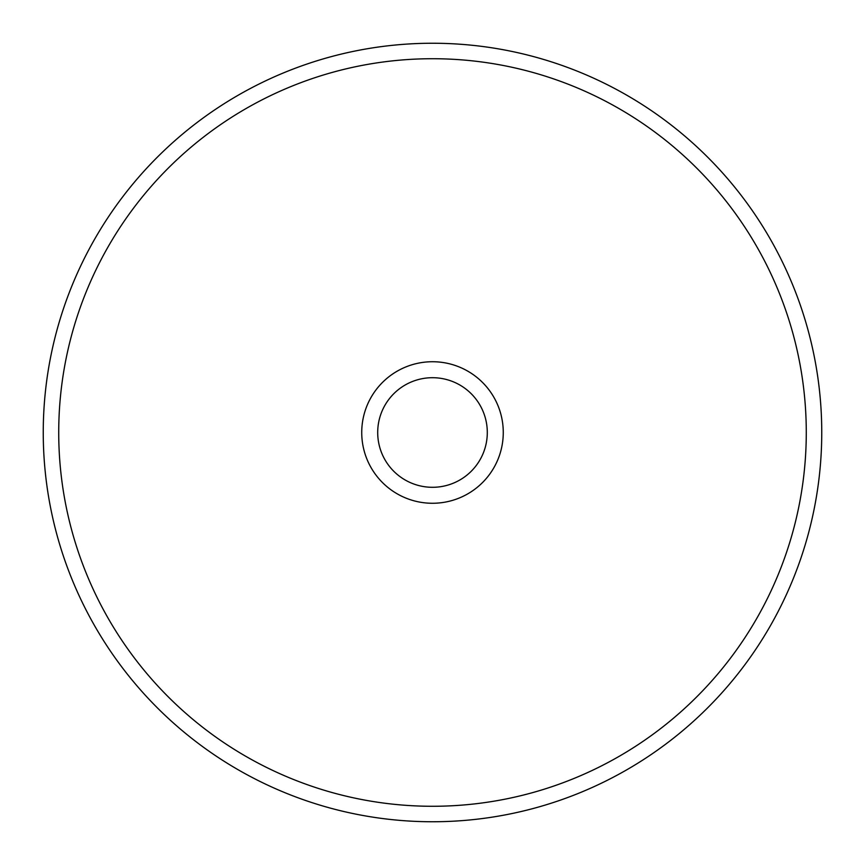 <?xml version="1.0" encoding="UTF-8"?>
<svg xmlns="http://www.w3.org/2000/svg" width="865" height="865" viewBox="0 0 865 865"><rect width="100%" height="100%" fill="white"/><g stroke="black" fill="none" stroke-linecap="round" stroke-linejoin="round"><path stroke-width="1.3" d="M432.5 503.268A70.768 70.768 0 0 1 361.732 432.5A70.768 70.768 0 0 1 432.5 361.732A70.768 70.768 0 0 1 503.268 432.5A70.768 70.768 0 0 1 432.5 503.268M432.5 377.702A54.798 54.798 0 0 0 377.702 432.5A54.798 54.798 0 0 0 432.5 487.298A54.798 54.798 0 0 0 487.298 432.5A54.798 54.798 0 0 0 432.5 377.702M432.5 806.277A373.777 373.777 0 0 0 806.277 432.5A373.777 373.777 0 0 0 432.5 58.723A373.777 373.777 0 0 0 58.723 432.5A373.777 373.777 0 0 0 432.5 806.277M432.5 43.25A389.25 389.25 0 0 1 821.75 432.5A389.25 389.25 0 0 1 432.5 821.75A389.25 389.25 0 0 1 43.25 432.5A389.25 389.25 0 0 1 432.5 43.25A389.25 389.25 0 0 0 43.25 432.5A389.25 389.25 0 0 0 432.5 821.75"/></g></svg>

